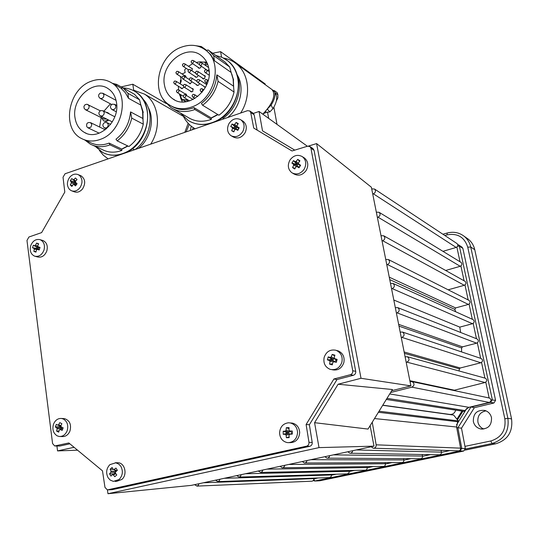 <?xml version="1.0" encoding="UTF-8"?>
<svg xmlns="http://www.w3.org/2000/svg" width="539" height="539" viewBox="0 0 539 539"><rect width="100%" height="100%" fill="white"/><g stroke="black" fill="none" stroke-linecap="round" stroke-linejoin="round"><path stroke-width="0.81" d="M237.113 74.739C245.029 87.001 240.515 107.497 227.647 117.542M201.087 47.351L201.276 46.516L206.848 50.471M193.589 45.384L201.276 46.516M192.477 106.715C214.893 98.96 223.389 62.746 205.817 50.255C198.723 44.959 190.644 43.908 181.569 47.115C157.981 54.904 149.795 93.247 169.347 104.903C175.909 109.087 183.267 109.821 191.426 107.106L192.477 106.715M171.335 106.082C177.803 110.003 184.998 110.643 192.928 108.002L193.979 107.611L211.254 117.926L211.376 119.335L210.459 119.671C202.159 122.373 194.66 121.598 187.956 117.347L173.504 109.04M217.736 114.47L211.254 117.926M201.391 103.475C210.688 96.178 215.836 86.638 216.833 74.847L233.528 86.173L234.041 92.021C231.743 101.669 226.71 109.404 218.949 115.218L202.59 105.24L201.391 103.475M208.034 49.911L225.053 62.066L208.034 49.911L206.444 50.659L210.843 54.83L214.421 60.725L231.137 72.435L233.111 79.011L233.528 86.173M211.376 119.335L194.842 109.505L193.905 109.848C185.416 112.658 177.755 111.896 170.924 107.557L164.125 100.773L163.627 99.486M194.842 109.505L193.979 107.611M262.81 114.167C272.087 104.222 275.469 96.508 272.97 91.024L272.431 90.505L273.03 90.296L274.594 90.869L274.863 92.924C275.389 96.205 274.149 100.267 271.144 105.105L267.31 109.053M240.616 113.055C251.423 96.649 249.341 73.823 236.365 63.811C232.605 60.792 228.334 58.879 223.55 58.064M164.442 84.987C160.09 64.107 186.615 42.911 201.512 55.82C205.413 58.946 207.865 63.252 208.856 68.722C213.296 89.285 187.707 110.36 172.803 98.839C168.269 95.646 165.486 91.03 164.442 84.987M206.221 63.043L206.565 61.904M206.41 62.093L203.951 62.039M180.289 81.207L181.091 81.497L180.289 81.207L180.72 79.961M180.653 81.443L180.12 83.296M231.103 72.32L233.609 79.974M199.437 83.444C199.053 85.142 198.17 85.741 196.775 85.243L196.243 84.461M198.069 75.204C197.732 76.956 196.843 77.582 195.408 77.077L194.882 76.295M203.446 78.977L203.311 78.64L203.446 78.977M203.823 75.399L204.847 75.628L204.86 78.364L202.772 78.734L202.233 77.933M206.255 84.279L206.619 84.266L206.255 84.279M204.827 87.17L204.685 86.826L204.827 87.17M205.615 87.015L204.625 87.136L203.607 86.132M205.177 83.585L206.248 83.835L206.76 84.63L199.127 79.651L198.049 79.523M192.888 89.097L193.238 89.076L192.888 89.097M191.796 88.409L192.821 88.618L192.861 91.367L190.826 91.751L190.267 90.97M192.093 81.813L189.917 83.788L188.919 82.804M183.833 86.954L182.303 88.625L181.245 88.423L180.72 87.662M184.453 75.487L185.504 75.723L186.022 77.421M190.9 67.887L192.335 68.615L191.945 70.798M201.162 66.135L201.148 66.378C200.67 68.002 199.774 68.541 198.46 67.995L197.961 67.207M207.724 66.957L208.512 67.065M207.165 63.124L207.272 63.757L205.137 62.288L200.171 61.81L196.209 62.43M148.016 107.093C155.084 119.139 150.59 138.806 138.55 148.353M116.289 85.479L116.653 84.367L122.737 87.79M112.536 83.377L116.653 84.367M100.793 139.197C123.094 131.556 130.31 93.308 111.553 82.824C105.435 79.092 98.718 78.546 91.408 81.18C68.109 88.773 61.129 128.902 81.571 138.536C87.17 141.447 93.247 141.791 99.816 139.567L100.793 139.197M83.963 139.635L90.02 142.404C95.571 145.287 101.595 145.638 108.103 143.455L109.08 143.091L121.767 149.047L121.861 150.421L121.005 150.731C114.308 152.948 108.096 152.577 102.37 149.62L92.748 145.24M127.669 145.894L121.767 149.047M115.966 139.217C124.63 132.331 129.488 123.236 130.546 111.91L142.889 118.486L143.293 124.165C141.036 133.517 136.259 140.962 128.962 146.514L117.192 140.874L115.966 139.217M128.484 98.293L127.992 93.321L139.547 99.782L134.467 94.271L122.852 87.729L121.241 88.484L125.432 92.802L128.484 98.293L140.834 105.105L142.586 111.526L142.889 118.486M121.861 150.421L109.99 144.87L109.121 145.186C102.336 147.457 96.05 147.1 90.256 144.102L84.886 140.052M109.99 144.87L109.08 143.091M184.803 132.351L188.178 123.316M150.691 144.149C161.868 127.069 158.729 102.787 144.513 94.123L133.706 90.222L132.796 84.225L121.174 86.907M75.009 117.724C71.485 98.556 93.779 78.586 107.989 88.564C112.617 91.603 115.447 96.259 116.485 102.538C120.109 121.443 98.516 141.312 84.394 132.426C79.199 129.407 76.073 124.502 75.009 117.724M110.441 103.852L103.912 111.175M101.372 116.384L99.6 127.029M140.558 103.973L143.266 112.382M107.995 119.725L106.102 120.958L104.067 120.999L103.427 120.716L101.763 117.913M105.994 112.24L107.78 112.651L108.865 113.716M115.589 473.296L112.375 474.718L110.946 476.105L109.525 473.808L110.872 472.285L115.454 472.427L113.844 474.064M114.861 470.136L115.602 471.322L111.021 471.174L110.872 472.285M111.021 471.174L110.145 469.213L112.112 467.454L113.102 469.314L116.788 470.85M116.875 470.783L114.032 469.462L110.145 469.213M114.032 469.462L115.966 468.061L117.394 470.358L115.541 471.888L115.386 473.006L116.774 474.967L114.8 476.725L113.305 474.866L115.885 473.727M109.875 464.645L115.791 462.799L118.836 464.119L120.871 466.363C123.303 471.227 122.71 475.614 119.106 479.528L113.372 481.388L110.205 480.074L108.103 477.756C105.711 472.905 106.298 468.539 109.875 464.645M116.808 462.731L118.054 462.731C124.954 462.961 127.649 474.758 121.827 479.454L116.599 481.354L115.117 481.401M279.579 432.938C280.071 426.928 283.036 423.546 288.466 422.792L290.305 422.947C294.772 424.206 297.191 427.387 297.568 432.487C297.07 438.551 294.085 441.946 288.621 442.667L287.146 442.566C282.49 441.401 279.963 438.194 279.579 432.938M292.266 432.265L291.356 432.291L289.753 430.978L292.273 431.018L292.3 434.09L289.78 434.225L289.025 435.088L289.167 437.661L286.384 437.722L286.088 435.155L289.733 434.279M285.32 434.333L283.211 434.313L286.593 433.383L288.965 433.322L285.32 434.333L286.088 435.155M283.211 434.313L283.191 431.254L285.299 431.092L288.958 432.352L286.586 432.413L286.593 433.383M289.706 430.93L289.712 431.496L286.054 430.237L285.299 431.092M286.054 430.237L286.31 427.69L289.086 427.616L288.985 430.156L289.753 430.978M290.487 422.96L292.455 423.108C296.908 424.361 299.32 427.528 299.697 432.615C298.963 439.42 295.5 442.762 289.315 442.64L289.153 442.634M60.954 425.655L58.65 424.759L59.782 422.643L61.884 423.681L60.867 425.864L61.17 426.861L63.157 427.818L62.187 430.412L60.146 429.603L59.303 430.028L58.697 432.17L56.602 431.119L57.087 428.923L61.715 428.505L61.5 429.078M56.784 427.926L55.335 426.996L59.613 426.618L61.406 427.515L56.784 427.926L57.087 428.923M55.335 426.996L56.305 424.409L61.035 426.43M58.65 424.759L57.808 425.19M53.543 424.085C55.281 420.103 57.969 418.23 61.608 418.473L63.461 419.052C67.402 421.599 68.621 425.527 67.126 430.843C65.421 434.771 62.78 436.644 59.209 436.475L57.161 435.849C53.253 433.282 52.047 429.361 53.543 424.085M63.427 418.581L64.471 418.641C69.706 420.373 71.546 424.483 69.982 430.964C68.285 434.872 65.65 436.738 62.093 436.57L60.267 436.509M39.846 247.953L38.074 246.721L40.027 247.428L39.206 249.988L37.211 249.422L36.423 249.934L35.951 252.117L33.896 251.437L34.26 249.22L37.292 249.416M33.923 248.331L32.508 247.772L38.458 248.627L33.923 248.331L34.26 249.22M32.508 247.772L33.324 245.225L38.714 247.819L36.962 247.239L36.699 248.048M37.973 246.458L35.567 245.124L34.786 245.636M35.567 245.124L36.571 243.089L38.626 243.763L37.737 245.838L38.074 246.721M30.703 245.723C32.697 240.859 35.79 238.831 39.974 239.639L40.209 239.72C43.922 241.627 45.182 245.09 43.989 250.103C41.975 255.001 38.869 257.022 34.678 256.173L34.597 256.146C30.804 254.273 29.504 250.797 30.703 245.723M42.298 240.34L43.059 240.569C46.765 242.469 48.018 245.919 46.832 250.911C44.798 255.83 41.678 257.837 37.467 256.928L35.379 256.355M382.697 405.308L453.683 415.104L456.917 419.167L461.977 411.095M382.791 405.16L449.135 414.336C452.437 414.814 454.626 413.413 455.698 410.132M289.975 160.029C293.492 155.4 297.555 154.235 302.157 156.532L302.52 156.782C306.206 160.137 306.731 164.314 304.111 169.307C300.54 173.949 296.47 175.101 291.882 172.756L291.761 172.675C287.914 169.34 287.321 165.129 289.975 160.029M303.632 157.482L304.555 158.062C308.227 161.41 308.759 165.567 306.139 170.54C302.527 175.215 298.431 176.334 293.836 173.888L292.738 173.248M300.115 166.046L298.653 163.896L300.621 165.278L299.03 167.784L296.976 166.544L295.938 166.841L294.745 169.003L292.569 167.568L293.634 165.325L297.454 166.558M293.472 164.247L291.895 163.101L295.5 164.139L297.366 165.365L293.472 164.247L293.634 165.325M291.895 163.101L293.479 160.602L295.15 161.606L297.865 164.57L295.999 163.351L295.5 164.139M298.822 164.2L296.18 161.309L295.15 161.606M296.18 161.309L297.75 159.376L299.94 160.804L298.485 162.818L298.653 163.896M69.491 177.533C72.125 174.36 75.049 173.41 78.256 174.67L79.819 175.775C82.683 179.292 82.703 183.287 79.893 187.767C77.293 190.887 74.416 191.85 71.256 190.671L69.544 189.479C66.721 185.962 66.701 181.98 69.491 177.533M80.264 175.485L80.978 175.768C85.27 178.901 85.822 183.247 82.615 188.825C80.028 191.924 77.158 192.888 74.005 191.709L71.99 190.947M75.682 181.091L73.83 179.608L75.447 177.985L77.057 179.561L75.527 181.272L75.534 182.29L77.084 183.765L75.494 185.881L73.856 184.527L72.981 184.668L71.869 186.487L70.265 184.904L71.283 182.997L75.79 184.102L75.494 184.493M71.283 181.987L70.245 180.713L74.409 181.737L75.783 183.092L71.283 181.987L71.283 182.997M70.245 180.713L71.828 178.598L75.527 181.811M73.83 179.608L72.954 179.75M228.805 123.923C231.885 119.18 235.684 117.691 240.205 119.449L241 119.941C244.349 122.879 244.955 126.712 242.833 131.449C239.714 136.212 235.9 137.694 231.386 135.889L230.793 135.525C227.323 132.607 226.656 128.74 228.805 123.923M242.462 120.857L243.224 121.336C246.566 124.266 247.172 128.087 245.056 132.796C241.681 137.822 237.679 139.177 233.057 136.852L231.595 135.996M238.636 128.794L237.207 126.631L239.188 127.797L237.82 130.337L235.772 129.313L234.802 129.69L233.811 131.893L231.649 130.734L232.518 128.464L235.664 129.353M232.296 127.447L230.746 126.537L236.331 128.592L232.296 127.447L232.518 128.464M230.746 126.537L232.1 124.004L233.731 124.772L236.762 127.79L234.91 126.793L234.478 127.602M236.762 127.79L237.726 127.413L234.701 124.388L233.731 124.772M234.701 124.388L236.102 122.434L238.272 123.593L236.985 125.614L237.207 126.631M324.175 357.33C326.27 351.671 330.07 349.292 335.581 350.188L336.316 350.424C341.052 352.728 342.898 356.677 341.867 362.282C339.738 367.982 335.912 370.36 330.387 369.41L330.043 369.309C325.084 367.086 323.13 363.091 324.175 357.33M336.343 350.431L338.283 350.909C342.999 353.2 344.845 357.135 343.815 362.72C341.605 368.548 337.677 370.879 332.044 369.707M336.868 360.295L335.784 359.991L334.685 358.637L337.124 359.398L336.323 362.37L333.836 361.777L332.866 362.376L332.3 364.876L329.572 364.101L329.983 361.568L333.695 361.292L333.513 361.979M329.45 360.544L327.389 359.863L330.831 359.614L333.169 360.268L329.45 360.544L329.983 361.568M327.389 359.863L328.19 356.899L330.299 357.411L333.425 359.331L331.087 358.678L330.831 359.614M334.503 358.294L334.389 358.725L331.269 356.805L330.299 357.411M331.269 356.805L332.192 354.399L334.928 355.161L334.153 357.613L334.685 358.637M486.03 410.853C480.047 412.119 477.338 415.879 477.911 422.125C478.72 425.46 480.687 427.764 483.813 429.044M491.494 417.631C491.777 425.453 488.118 429.219 480.505 428.923C476.719 427.885 474.333 425.433 473.343 421.552C473.148 413.467 476.988 409.755 484.857 410.428C488.354 411.574 490.564 413.979 491.494 417.631M461.936 247.105L462.886 248.412L495.577 400.349L493.94 402.997L474.354 407.686L461.499 428.175L465.346 448.455L463.681 451.049L319.768 480.788L314.682 481.024M313.334 480.653L314.81 480.997L460.084 450.934L461.761 448.313L457.887 427.811L470.877 407.086L490.658 402.35L492.309 399.668L459.369 246.094L458.628 244.922L457.739 244.544M461.499 428.175L456.701 427.589M474.354 407.686L470.702 406.898M466.424 237.861L468.209 239.107C471.585 241.836 473.768 245.373 474.765 249.719L511.558 418.904C513.034 431.685 507.799 439.972 495.853 443.759L465.016 450.139M456.87 247.105L460.01 261.759M460.906 265.963L464.079 280.785M464.975 284.963L468.182 299.953M469.071 304.111L472.312 319.27M473.195 323.407L476.476 338.728M477.359 342.858L480.673 358.334M481.556 362.457L484.898 378.088M485.78 382.212L489.156 397.984M466.942 408.171L456.526 424.793M449.917 450.584L441.461 452.342M430.344 454.653L422.556 456.27M411.021 458.662L403.886 460.144M391.954 462.624L385.452 463.978M373.129 466.538L367.254 467.758M354.547 470.399L349.279 471.497M336.201 474.212L331.525 475.182M318.084 477.972L313.988 478.827M462.88 411.237L457.476 419.868M444.803 235.489L447.026 234.863C457.53 232.989 464.436 237.093 467.744 247.192L504.834 418.776C506.141 430.189 501.472 437.587 490.82 440.976L464.948 446.366M465.379 449.041L491.979 443.53C504.066 439.689 509.368 431.294 507.886 418.338L470.736 246.983C469.732 242.584 467.522 239.006 464.119 236.244C459.1 232.484 453.467 231.413 447.222 233.016L442.896 234.229M373.783 448.239L458.157 450.84C459.861 450.813 460.67 449.91 460.582 448.145L456.594 427.009L457.712 421.741L458.298 420.898L456.917 419.167M350.431 453.238L439.076 454.801C440.734 454.754 441.515 453.858 441.428 452.12L441.097 450.314M327.449 458.163L420.231 458.723C421.842 458.649 422.61 457.759 422.522 456.055L422.239 454.505M304.831 463.001L401.622 462.583C403.199 462.489 403.94 461.606 403.852 459.935L403.623 458.622M282.571 467.771L383.242 466.403C384.779 466.289 385.506 465.413 385.425 463.762L385.23 462.657M260.654 472.46L365.092 470.17C366.594 470.042 367.302 469.173 367.221 467.549L367.066 466.619M239.08 477.082L347.426 473.882L349.083 472.669L349.124 470.52M217.83 481.63L329.713 477.554L331.337 476.348L331.397 474.354M196.91 486.111L312.216 481.179L313.678 480.215L313.887 478.127M442.95 251.329L456.169 247.441C458.009 246.444 458.305 245.164 457.065 243.601L456.85 243.453M445.659 270.47L460.198 266.293C462.071 265.269 462.354 263.969 461.04 262.392L460.798 262.244M448.165 289.814L464.261 285.293C466.174 284.235 466.437 282.914 465.042 281.324L464.773 281.176M455.698 311.764L454.842 309.413L455.603 307.931L468.357 304.434C470.311 303.342 470.547 302.002 469.071 300.405L468.762 300.25M460.656 332.482L459.794 327.119L472.481 323.73C474.482 322.598 474.691 321.237 473.121 319.634L472.777 319.479M461.525 351.9L461.627 347.958L462.462 346.867L476.638 343.175C478.686 342.002 478.868 340.614 477.19 339.011L476.813 338.863M458.985 370.953L459.437 368.865L460.245 367.996L480.828 362.774C482.924 361.554 483.072 360.14 481.28 358.543L480.862 358.401M453.508 390.418L485.053 382.528C487.195 381.248 487.31 379.813 485.396 378.223L484.938 378.095M386.315 399.453L464.22 411.439L464.726 410.543L468.93 407.322L489.311 402.438C491.507 401.097 491.581 399.642 489.533 398.065L489.028 397.957M271.144 105.105L272.909 108.73L269.857 111.896L266.192 112.402L263.173 113.79M274.789 91.071L273.253 91.61M274.594 90.869L277.026 92.573M275.18 92.809L277.881 94.756L277.302 92.829M272.909 108.73C276.244 103.286 277.376 98.853 276.325 95.423L276.197 95.08M274.863 92.924L276.163 94.999M269.857 111.896L267.263 109.107M268.658 118.378L267.512 112.024M276.339 101.049L277.868 97.842L277.881 94.756M276.999 124.381L273.866 107.113M253.418 113.399L259.05 111.458L307.385 146.258M189.229 124.394L186.157 131.887M190.355 130.438L191.23 126.153M192.571 129.67L193.245 127.622M334.389 358.725L333.425 359.331M328.19 356.899L331.087 358.678M333.836 361.777L335.527 360.928L336.612 361.238M333.169 360.268L333.695 361.292M332.192 354.399L334.672 355.935M329.572 364.101L332.516 363.872M232.1 124.004L234.91 126.793M235.772 129.313L238.198 129.596M236.331 128.592L236.506 129.4M236.102 122.434L237.861 124.206M231.649 130.734L234.027 131.395M73.856 184.527L76.525 184.473M75.783 183.092L75.79 184.102M70.265 184.904L72.489 185.443M74.793 181.225L74.409 181.737M298.875 164.287L297.865 164.57M293.479 160.602L295.999 163.351M296.976 166.544L299.61 166.841M297.366 165.365L297.528 166.443M297.75 159.376L299.536 161.343M292.569 167.568L295.123 168.289M257.13 130.101L254.132 114.753L252.953 113.049M107.78 489.877L112.247 489.661L309.824 446.279C311.555 445.706 312.357 444.426 312.216 442.445L309.373 424.745L336.99 379.564L353.348 375.299C355.113 374.645 355.908 373.332 355.72 371.358L314.062 150.293L312.782 148.454M55.045 445.975L59.863 446.022L69.875 443.826M65.044 173.774L247.502 110.67L249.779 110.98L250.723 112.53L253.741 128.073L291.99 150.981L307.574 146.197L309.959 146.588L310.942 148.238L352.742 370.738C352.93 372.725 352.135 374.046 350.363 374.706L333.904 379.005L306.112 424.496L308.968 442.317C309.103 444.311 308.301 445.598 306.556 446.177L107.369 489.897L104.977 487.411L102.484 470.837L68.837 442.964L54.695 445.969L52.579 443.563L26.977 240.475L28.911 237.019L41.631 232.599L64.801 192.079L63.029 177.243L65.044 173.774M336.99 379.564L333.904 379.005M309.373 424.745L306.112 424.496M311.859 440.228L312.061 441.461M74.079 447.309L57.545 450.907L56.918 446.009M314.574 422.691L338.101 384.219L392.446 389.522L368.016 429.078L314.574 422.691L319.021 447.619L107.962 493.717L107.443 489.897M308.483 146.069L316.595 143.583L361.015 378.29L338.101 384.219M259.05 111.458L262.506 130.836L294.772 150.125M391.718 390.701L410.88 385.877L371.371 187.215L316.595 143.583M107.962 493.717L191.271 485.383L373.992 446.144L370.118 425.675M410.88 385.877L361.015 378.29M373.992 446.144L319.021 447.619M77.562 450.193L57.545 450.907M376.33 212.157L379.119 212.305C380.689 214.239 380.332 215.863 378.048 217.183L377.374 217.392M371.694 188.866L374.531 189.034C376.02 190.947 375.643 192.544 373.399 193.831L372.725 194.047M390.499 283.413L393.086 283.467C394.986 285.448 394.71 287.159 392.257 288.601L391.57 288.796M381.006 235.678L383.741 235.799C385.412 237.746 385.075 239.404 382.737 240.758L382.057 240.96M385.729 259.427L388.397 259.522C390.175 261.482 389.872 263.167 387.474 264.561L386.793 264.764M395.316 307.628L397.816 307.654C399.844 309.642 399.601 311.38 397.095 312.876L396.401 313.071M400.181 332.091L402.579 332.078C404.749 334.065 404.546 335.837 401.973 337.394L401.279 337.582M410.058 381.74L412.207 381.659C414.7 383.627 414.585 385.459 411.877 387.164L390.6 392.513M405.099 356.791L407.376 356.744C409.701 358.725 409.539 360.53 406.898 362.154L406.197 362.336M352.796 450.698L352.243 452.174L350.748 453.184L349.851 453.232L347.871 451.756M372.254 422.219L376.155 444.823C376.242 447.053 375.238 448.185 373.163 448.219L371.189 446.743M284.801 465.298L284.289 466.707L282.921 467.704L282.099 467.778L280.105 466.309M329.767 455.644L329.228 457.099L327.779 458.103L326.91 458.157L324.916 456.681M307.102 460.508L306.395 462.172L305.175 462.94L304.333 463.008L302.332 461.532M262.843 470.015L262.163 471.632L260.755 472.447L258.221 471.005M241.229 474.657L240.562 476.247L239.188 477.062L236.675 475.634M198.992 483.726L198.352 485.275L197.045 486.09L194.579 484.676M219.946 479.225L219.299 480.795L217.958 481.61L215.465 480.188M203.486 482.762L313.961 478.619M224.312 478.288L331.498 474.974M245.461 473.747L349.252 471.281M266.933 469.132L367.221 467.549M288.742 464.45L385.425 463.762M310.895 459.693L403.852 459.935M333.405 454.862L422.522 456.055M356.272 449.95L441.428 452.12M376.155 444.823L460.582 448.145M379.052 411.217L458.298 420.898M411.877 387.164L489.311 402.438M406.898 362.154L485.053 382.528M401.973 337.394L480.828 362.774M397.095 312.876L476.638 343.175M393.807 300.034L459.794 327.119M392.257 288.601L472.481 323.73M387.474 264.561L468.357 304.434M382.737 240.758L464.261 285.293M378.048 217.183L460.198 266.293M373.399 193.831L456.169 247.441M33.324 245.225L36.962 247.239M38.458 248.627L38.72 249.314M39.199 247.502L38.714 247.819M37.211 249.422L39.414 249.267M33.896 251.437L36.052 251.572M36.571 243.089L38.451 244.14M59.856 425.978L59.613 426.618M61.406 427.515L61.715 428.505M60.146 429.603L62.861 428.552M56.602 431.119L59.041 430.897M283.191 431.254L286.586 432.413M288.965 433.322L289.733 434.144M289.78 434.225L292.279 433.241M289.712 431.496L288.958 432.352M286.384 437.722L289.12 436.954M286.31 427.69L289.032 428.64M115.602 471.322L115.454 472.427M109.525 473.808L113.763 473.936M112.375 474.718L113.305 474.866M106.56 118.998L104.263 119.166M107.787 112.658L109.653 114.12M108.79 120.123L106.203 121.511L103.784 120.891M127.399 151.843L127.426 152.2M166.288 103.549L132.796 84.225M99.331 150.361L103.279 155.178L108.13 158.87M132.365 148.663L134.582 149.721M143.293 124.165L131.745 118.115C129.441 127.628 124.59 135.215 117.192 140.874M131.745 118.115L130.546 111.91M142.694 98.866C155.313 110.791 151.264 138.227 135.094 149.546M139.547 99.782L140.834 105.105M122.852 87.729L127.992 93.321M117.98 155.468L115.097 155.239M204.894 76.114L205.251 76.093L204.894 76.114M192.807 99.351L193.164 99.324L192.807 99.351M186.022 94.419L186.366 94.392L186.022 94.419M184.264 101.911L183.745 101.932M184.439 101.898L184.048 101.649M180.794 95.726L180.417 94.493M180.787 94.716L180.888 95.093M182.862 99.87L182.155 100.537L181.784 100.315L179.211 93.759M181.784 100.315L182.492 99.654M180.727 81.261L180.989 80.412M205.137 62.288L205.602 65.078L207.596 64.141M192.719 63.703L188.475 66.284M186.123 68.312L184.682 69.834L185.14 72.61L182.041 73.937M179.79 83.592L180.646 82.912L181.165 80.648L180.498 76.484M178.753 89.979L178.274 86.152M187.552 101.453L187.046 99.91L182.391 99.587L181.859 99.136L180.868 97.195L180.956 94.817M191.716 98.677L193.218 99.419M184.917 93.746L185.942 93.941L186.555 95.538M182.229 85.108L183.341 85.378M208.964 69.639L207.623 70.528M181.293 80.843L181.091 81.497M186.366 101.682L182.741 99.796M180.45 97.714L182.377 101.932M265.282 84.717L265.141 83.902L220.619 51.663L221.563 57.127M212.696 53.226L220.619 51.663M183.59 116.761C185.982 121.349 189.263 125.008 193.42 127.736L195.158 128.774M222.102 117.637L223.126 118.257C236.944 108.757 243.352 88.012 236.81 74.018M234.041 92.021L218.066 81.335C215.694 91.266 210.533 99.237 202.59 105.24M218.066 81.335L216.833 74.847M214.421 60.725L213.673 55.632L229.688 66.977L231.137 72.435M225.053 62.066L229.688 66.977M208.957 50.612L213.673 55.632M208.633 124.111L205.932 124.32M207.825 124.394L206.653 124.293M225.982 59.506L227.97 60.981C233.138 65.32 236.412 71.155 237.773 78.485C240.92 94.702 230.679 114.362 215.56 121.262C205.575 125.728 196.412 125.439 188.077 120.392L187.68 120.13M189.546 79.698L190.004 80.479L191.069 80.601L192.133 78.748L191.682 77.973L190.611 77.845M173.875 82.932L174.34 83.727L175.37 83.835L176.435 81.995L175.97 81.207L174.932 81.099M183.503 86.267L183.974 87.062L185.018 87.177L186.09 85.33L185.618 84.542L184.567 84.421M176.59 91.664L177.068 92.465L178.092 92.573L179.157 90.734L178.685 89.939L177.648 89.824M183.435 96.649L183.92 97.451L184.951 97.566L186.022 95.72L185.537 94.918L184.5 94.803M192.275 96.265L192.753 97.067L193.804 97.188L194.882 95.336L194.404 94.534L193.346 94.413M196.978 81.376L197.436 82.157L198.514 82.285L199.585 80.426L199.127 79.651L197.766 79.449M200.299 90.586L200.771 91.381L201.842 91.509L202.92 89.649L202.448 88.861L201.377 88.733M182.586 65.522L183.031 66.284L184.095 66.412L185.16 64.565L184.722 63.804L183.651 63.676M176.105 73.21L176.563 73.984L177.607 74.099L178.665 72.26L178.214 71.485L177.163 71.37M188.185 71.451L188.637 72.226L189.701 72.347L190.772 70.501L190.321 69.733L189.25 69.605M191.305 62.288L191.743 63.043L192.827 63.178L193.892 61.325L193.461 60.57L192.369 60.435M204.611 71.694L205.056 72.462L206.154 72.597L207.232 70.737L206.794 69.976L205.689 69.834M204.914 81.409L205.366 82.191L206.457 82.326L207.535 80.459L207.084 79.684L205.992 79.55M199.524 64.572L199.962 65.327L201.06 65.462L202.132 63.609L201.701 62.854L200.596 62.713M195.603 73.102L196.048 73.877L197.133 74.005L198.204 72.152L197.759 71.384L196.674 71.249M182.162 78.027L182.62 78.809L183.671 78.93L184.736 77.084L184.277 76.302L183.22 76.181M133.618 90.673L135.646 91.873C141.872 96.131 145.712 102.504 147.16 110.994C149.889 126.786 140.113 145.746 125.951 152.267C117.751 156.034 110.044 156.135 102.828 152.564L102.477 152.382M100.672 110.616C98.394 112.227 98.32 113.992 100.456 115.925L102.484 115.932L103.96 114.349L104.249 112.483L103.016 110.711M112.233 104.202C109.949 105.806 109.862 107.591 111.971 109.545L114.059 109.565L115.562 107.962L115.845 106.082L114.632 104.317M100.348 93.092C98.105 94.682 98.024 96.447 100.113 98.388L101.918 98.522L103.522 97.101L103.96 94.945L102.774 93.207M104.674 122.528C102.356 124.159 102.289 125.944 104.458 127.891L106.486 127.891L107.982 126.301L108.265 124.415L106.992 122.609M86.9 126.813L88.052 127.871L90.882 127.217L91.812 124.563L90.525 122.609M100.281 110.805L86.907 104.236L85.041 104.748L83.943 106.324L84.104 108.265L85.445 109.727L87.257 109.808L88.814 108.352L89.191 106.203L87.992 104.519M319.768 480.788L314.81 480.997L313.954 479.508M463.681 451.049L460.084 450.934L459.814 450.375M465.346 448.455L460.623 448.468M493.94 402.997L490.658 402.35L490.416 401.818M495.577 400.349L491.029 399.837M462.886 248.412L459.369 246.094L457.624 246.215M447.026 234.863L447.222 233.016M467.744 247.192L470.736 246.983L474.765 249.719M504.834 418.776L507.886 418.338L511.558 418.904M490.82 440.976L491.979 443.53L495.853 443.759M266.192 112.402L265.532 111.209M254.132 114.753L250.723 112.53M314.062 150.293L310.942 148.238M355.72 371.358L352.742 370.738M353.348 375.299L350.363 374.706M312.216 442.445L308.968 442.317M309.824 446.279L306.556 446.177M112.247 489.661L107.955 489.85M59.863 446.022L55.355 445.928M374.517 418.554L456.594 427.009M378.398 412.274L457.712 421.741M386.995 398.341L464.726 410.543M389.724 393.928L468.93 407.322M409.856 380.709L454.128 390.155M404.412 353.341L459.437 368.865M404.135 351.974L460.245 367.996M398.995 326.129L461.627 347.958M398.644 324.35L462.462 346.867M389.744 279.613L454.842 309.413M389.266 277.187L455.603 307.931M185.942 99.836L187.532 100.793M190.119 121.571C196.802 124.92 203.998 125.412 211.719 123.047M213.134 122.555L215.977 121.349C239.026 111.445 246.444 74.456 227.788 60.833L227.593 60.678M104.896 153.514C110.468 155.69 116.316 155.825 122.441 153.925M123.768 153.46L126.443 152.321C149.519 142.411 155.576 103.347 135.484 91.765L135.302 91.65M207.279 51.293L205.817 50.255M273.01 90.303L236.365 63.811M190.105 80.547L197.813 85.465M196.829 81.288L191.682 77.973L190.321 77.771M174.447 83.788L182.29 88.632M183.287 85.768L175.97 81.207L174.629 81.025M184.082 87.123L191.85 91.953M193.373 89.4L185.618 84.542L184.277 84.353M177.176 92.533L183.22 96.191M186.501 94.716L178.685 89.939L177.358 89.757M184.028 97.519L189.62 100.901M193.056 99.499L185.537 94.918L184.21 94.736M192.868 97.135L194.983 98.435M197.678 96.562L194.404 94.534L193.063 94.345M197.543 82.224L205.191 87.15M200.879 91.455L202.112 92.23M203.931 89.804L201.094 88.659M183.132 66.351L188.455 69.834M192.443 68.904L184.722 63.804L183.348 63.595M176.664 74.052L181.946 77.407M186.009 76.484L178.214 71.485L176.859 71.296M188.738 72.293L196.439 77.306M195.482 73.122L190.321 69.733L188.953 69.531M191.844 63.11L199.504 68.244M199.41 64.592L193.461 60.57L192.073 60.355M205.164 72.529L209.125 75.184M209.172 71.579L206.794 69.976L205.406 69.76M205.474 82.258L207.252 83.424M208.216 80.432L205.709 79.476M200.063 65.394L207.656 70.528M208.633 67.577L201.701 62.854L200.306 62.632M196.156 73.944L203.796 78.957M205.386 76.43L197.759 71.384L196.378 71.175M182.721 78.876L190.489 83.794M189.378 79.563L184.277 76.302L182.923 76.114M121.47 88.383L111.553 82.824M182.977 116.121L144.513 94.123M100.773 110.576L103.205 110.812L114.82 116.768M112.334 104.162L114.82 104.418L116.747 105.442M100.456 93.052L102.956 93.308L116.06 100.362M104.775 122.488L107.194 122.71L110.603 124.415M88.268 127.972L99.183 133.18M115.319 462.738L118.054 462.731M290.305 422.947L292.455 423.108M61.608 418.473L64.471 418.641M40.209 239.72L43.059 240.569M302.52 156.782L304.555 158.062M78.256 174.67L80.978 175.768M241 119.941L243.224 121.336M336.316 350.424L338.283 350.909M482.594 429.138L480.505 428.923M462.152 247.246L458.628 244.922M464.119 236.244L468.209 239.107M277.12 92.641L274.324 90.619M276.325 95.423L275.901 94.541M253.195 113.21L249.779 110.98M313.078 148.649L309.959 146.588M412.207 381.659L489.533 398.065M407.376 356.744L485.396 378.223M402.579 332.078L481.28 358.543M397.816 307.654L477.19 339.011M393.086 283.467L473.121 319.634M388.397 259.522L469.071 300.405M383.741 235.799L465.042 281.324M379.119 212.305L461.04 262.392M374.531 189.034L457.065 243.601M85.647 109.828L104.283 119.173M105.273 129.791L90.714 122.703C87.473 122.063 86.159 123.364 86.772 126.591M104.681 127.999L106.432 128.855M100.315 98.496L111.667 104.499M112.179 109.653L116.242 111.768M100.665 116.033L112.314 121.895M121.78 149.236L127.992 146.042M143.044 120.696L142.936 112.051L140.706 104.579M135.646 91.873C131.88 89.427 127.736 88.113 123.209 87.931M95.14 146.325L102.828 152.564M84.394 132.426L86.253 133.295M182.883 76.127L181.953 77.367L182.62 78.809M196.337 71.188L195.401 72.428L196.048 73.877M200.259 62.652L199.329 63.878L199.962 65.327M205.662 79.496L204.719 80.735L205.366 82.191M205.359 69.774L204.422 71.007L205.056 72.462M192.032 60.375L191.102 61.608L191.743 63.043M188.913 69.544L187.983 70.784L188.637 72.226M176.819 71.31L175.896 72.549L176.563 73.984M183.3 63.615L182.377 64.848L183.031 66.284M201.054 88.679L200.104 89.925L200.771 91.381M197.719 79.462L196.775 80.709L197.436 82.157M193.023 94.365L192.073 95.619L192.753 97.067M184.17 94.749L183.226 96.009L183.92 97.451M177.311 89.777L176.374 91.024L177.068 92.465M184.23 84.367L183.294 85.613L183.974 87.062M174.582 81.045L173.659 82.292L174.34 83.727M190.274 77.791L189.337 79.031L190.004 80.479M211.275 118.122L218.005 114.639M233.67 87.85L233.367 79.678L231.824 74.146M227.97 60.981L222.23 57.424L215.768 55.456M180.545 113.089L188.077 120.392M172.803 98.839L174.71 99.964"/></g></svg>
